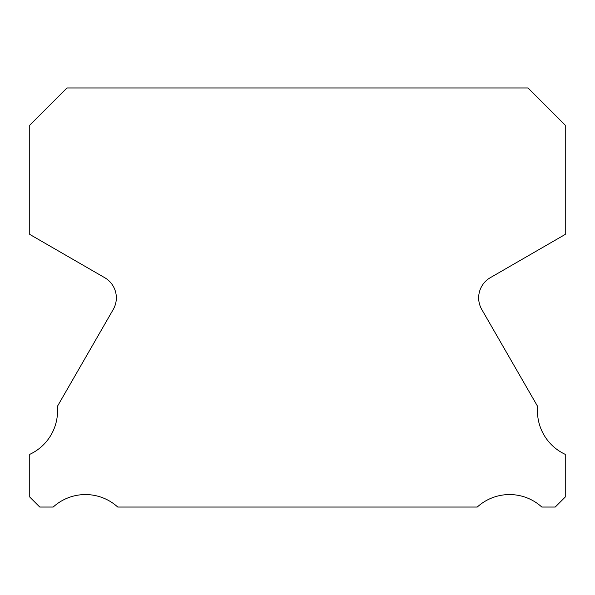 <?xml version="1.0" encoding="UTF-8"?>
<svg xmlns="http://www.w3.org/2000/svg" width="595" height="595" viewBox="0 0 595 595"><rect width="100%" height="100%" fill="white"/><g stroke="black" fill="none" stroke-linecap="round" stroke-linejoin="round"><path stroke-width="0.89" d="M565.25 454.357A47.964 47.964 0 0 1 537.649 406.459L481.772 309.474A23.279 23.279 0 0 1 490.302 277.687L565.25 234.408L565.25 125.21L527.996 87.956L67.004 87.956L29.75 125.21L29.75 234.408L104.698 277.687A23.279 23.279 0 0 1 113.229 309.474L57.351 406.459A47.964 47.964 0 0 1 29.75 454.357L29.75 497.033L39.761 507.044L53.193 507.044A47.964 47.964 0 0 1 117.736 507.044L477.264 507.044A47.964 47.964 0 0 1 541.807 507.044L555.239 507.044L565.25 497.033L565.25 454.357"/></g></svg>
